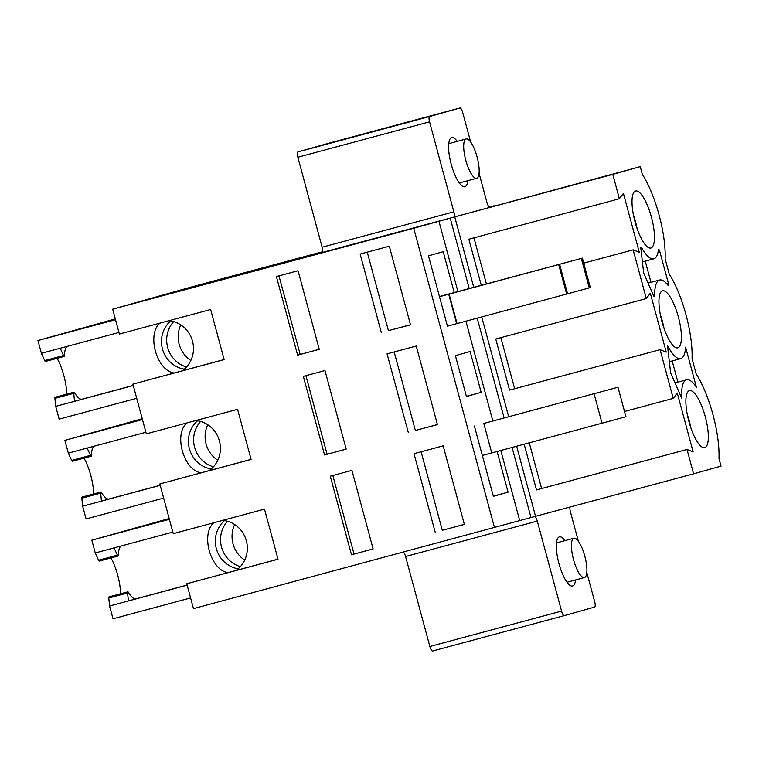 <?xml version="1.0" encoding="UTF-8"?>
<svg xmlns="http://www.w3.org/2000/svg" width="759" height="759" viewBox="0 0 759 759"><rect width="100%" height="100%" fill="white"/><g stroke="black" fill="none" stroke-linecap="round" stroke-linejoin="round"><path stroke-width="1.14" d="M73.965 392.194A2.04 0.588 75 0 1 74.524 392.678A27.476 7.941 75 0 0 82.143 399.168A27.476 7.941 75 0 0 82.171 399.158L74.524 401.312L73.737 393.323L54.923 398.38A2.04 0.588 -105 0 1 55.151 397.251L73.965 392.194A2.04 0.588 75 0 0 73.737 393.323M133.28 385.525L55.711 406.369L54.923 398.38M64.297 356.388L45.483 361.436A2.04 0.588 -105 0 1 44.724 360.591L41.394 353.314L60.208 348.258L63.538 355.535A2.04 0.588 75 0 0 64.297 356.388A2.04 0.588 75 0 0 64.543 355.677A27.476 7.941 75 0 1 67.266 346.37M180.803 324.918A27.476 26.299 -105.7 0 0 190.841 360.478M173.669 321.626A27.476 26.299 -105.7 0 0 186.496 367.005M115.52 319.7L37.95 340.544L115.302 318.903M115.434 319.378L111.402 320.516L115.444 319.425M136.724 398.295L59.155 419.139L55.711 406.369M319.235 349.263L297.623 355.146L276.409 276.551L298.05 270.735L319.254 349.33L297.623 355.146M278.97 275.868L300.166 354.434M184.295 369.159A27.476 26.299 74.3 0 1 162.549 349.273A27.476 26.299 74.3 0 1 170.652 320.943M66.669 394.158A27.476 7.941 75 0 0 57.077 358.324M37.95 340.544L41.394 353.314M118.964 332.47L60.208 348.258M182.198 370.8A27.476 26.299 -105.7 0 0 192.53 341.294A27.476 26.299 -105.7 0 0 168.934 320.715M159.921 323.135C146.572 334.529 156.79 370.582 174.048 372.992M100.9 492.012A2.04 0.588 75 0 1 101.459 492.496A27.476 7.941 75 0 0 109.078 498.986A27.476 7.941 75 0 0 109.106 498.976L101.459 501.13L100.672 493.132L81.849 498.189A2.04 0.588 -105 0 1 82.076 497.069L100.9 492.012A2.04 0.588 75 0 0 100.672 493.132M160.215 485.343L82.646 506.187L81.849 498.189M91.232 456.197L72.409 461.254A2.04 0.588 -105 0 1 71.659 460.409L68.329 453.132L87.143 448.076L90.473 455.353A2.04 0.588 75 0 0 91.232 456.197A2.04 0.588 75 0 0 91.478 455.495A27.476 7.941 75 0 1 94.201 446.178M207.738 424.736A27.476 26.299 -105.7 0 0 217.776 460.296M200.594 421.444A27.476 26.299 -105.7 0 0 213.421 466.823M142.455 419.518L64.885 440.362L142.237 418.721M142.36 419.196L138.337 420.325L142.379 419.243M163.659 498.113L86.09 518.957L82.646 506.187M346.17 449.081L324.548 454.964L303.344 376.369L324.985 370.553L346.189 449.148L324.548 454.964M305.905 375.686L327.101 454.243M211.23 468.977A27.476 26.299 74.3 0 1 189.484 449.091A27.476 26.299 74.3 0 1 197.587 420.761M93.604 493.976A27.476 7.941 75 0 0 84.012 458.142M64.885 440.362L68.329 453.132M145.899 432.288L87.143 448.076M209.133 470.608A27.476 26.299 -105.7 0 0 219.455 441.102A27.476 26.299 -105.7 0 0 195.869 420.533M186.856 422.953C173.507 434.347 183.725 470.39 200.983 472.8M127.825 591.83A2.04 0.588 75 0 1 128.394 592.314A27.476 7.941 75 0 0 136.013 598.804A27.476 7.941 75 0 0 136.032 598.794L128.394 600.948L127.597 592.95L108.784 598.007A2.04 0.588 -105 0 1 109.011 596.887L127.825 591.83A2.04 0.588 75 0 0 127.597 592.95M187.141 585.161L109.571 606.005L108.784 598.007M118.157 556.015L99.344 561.072A2.04 0.588 -105 0 1 98.594 560.227L95.264 552.95L114.078 547.894L117.408 555.171A2.04 0.588 75 0 0 118.157 556.015A2.04 0.588 75 0 0 118.404 555.303A27.476 7.941 75 0 1 121.127 545.996M234.673 524.554A27.476 26.299 -105.7 0 0 244.711 560.114M227.529 521.253A27.476 26.299 -105.7 0 0 240.356 566.641M169.38 519.336L91.811 540.18L169.172 518.539M169.295 519.014L165.263 520.143L169.314 519.061M190.594 597.931L113.025 618.775L109.571 606.005M373.105 548.899L351.483 554.782L330.279 476.187L351.92 470.371L373.124 548.966L351.483 554.782M332.831 475.495L354.036 554.061M238.155 568.795A27.476 26.299 74.3 0 1 216.41 548.909A27.476 26.299 74.3 0 1 224.522 520.57M120.529 593.794A27.476 7.941 75 0 0 110.947 557.96M91.811 540.18L95.264 552.95M172.834 532.106L114.078 547.894M236.068 570.426A27.476 26.299 -105.7 0 0 246.39 540.92A27.476 26.299 -105.7 0 0 222.795 520.351M213.791 522.771C200.442 534.165 210.66 570.208 227.918 572.618M477.098 157.037A20.351 5.882 -105 0 1 476.718 178.289A20.351 5.882 -105 0 1 465.751 160.158A20.351 5.882 -105 0 1 466.149 138.973A20.351 5.882 -105 0 1 477.098 157.037M584.828 556.3A20.351 5.882 -105 0 1 584.439 577.552A20.351 5.882 -105 0 1 573.481 559.421A20.351 5.882 -105 0 1 573.88 538.245A20.351 5.882 -105 0 1 584.828 556.3M660.083 349.662L666.241 352.148L650.33 293.202L646.298 298.572L633.148 249.844L639.306 252.339L623.405 193.393L619.363 198.754L612.788 174.39L640.254 166.657L642.323 174.314A59.183 17.106 75 0 1 665.121 258.81L669.248 274.132A59.183 17.106 75 0 1 692.047 358.618L696.183 373.95A59.183 17.106 75 0 1 718.982 458.436L721.05 466.102L693.584 473.834L687.018 449.47L693.166 451.966L677.265 393.02L673.233 398.39L660.083 349.662L509.555 390.107L495.769 339.026L646.298 298.572M514.668 388.731L500.883 337.651M516.632 446.226L535.541 516.31L693.584 473.834M479.081 173.289L486.965 202.501A5.085 1.471 -105 0 0 489.697 207.017L489.707 207.017A5.085 1.471 -105 0 1 489.697 207.017L494.09 205.774L489.479 207.017M322.556 251.741L191.951 286.845L112.683 309.179L413.721 228.269L453.749 217.14L322.044 252.538A5.085 1.471 -105 0 0 322.129 247.225L297.851 157.236A5.085 1.471 -105 0 1 297.945 151.923L328.23 143.394A5.085 1.471 -105 0 1 328.239 143.385A5.085 1.471 -105 0 1 328.249 143.385M112.683 309.179L119.381 334.036L210.641 309.511L224.161 359.614L132.901 384.139L146.316 433.844L237.576 409.319L251.096 459.432L159.836 483.948L173.251 533.662L264.502 509.137L278.022 559.241L186.771 583.766L193.479 608.623L534.545 516.594A5.085 1.471 -105 0 1 534.554 516.594A5.085 1.471 -105 0 1 537.287 521.101L561.575 611.099A5.085 1.471 -105 0 0 564.307 615.615A5.085 1.471 -105 0 1 564.307 615.615L594.601 607.077A5.085 1.471 -105 0 0 594.695 601.764L586.811 572.552M456.671 323.695L448.711 294.226L439.499 296.703L447.449 326.171L566.641 294.056L590.341 287.614L582.39 258.145L439.452 296.522M448.711 294.226L582.39 258.145M470.656 142.037L462.686 112.512A5.085 1.471 -105 0 0 459.945 107.996L328.239 143.385L459.945 107.996L429.651 116.525A5.085 1.471 -105 0 0 429.556 121.838L453.844 211.837A5.085 1.471 -105 0 1 453.749 217.14M403.465 552.191A5.085 1.471 -105 0 1 405.581 556.499L537.287 521.101M578.377 541.309L570.417 511.775A5.085 1.471 -105 0 1 570.047 507.04M432.602 651.004L564.307 615.615L432.602 651.004A5.085 1.471 -105 0 1 429.86 646.488L405.581 556.499M575.531 579.942A25.436 7.353 -105 0 1 572.59 586.005A25.436 7.353 -105 0 1 558.918 563.425A25.436 7.353 -105 0 1 559.392 536.869A25.436 7.353 -105 0 1 564.971 540.636M467.8 180.68A25.436 7.353 -105 0 1 464.869 186.742A25.436 7.353 -105 0 1 451.188 164.162A25.436 7.353 -105 0 1 451.662 137.607A25.436 7.353 -105 0 1 457.241 141.373M483.796 423.465L617.987 387.242L483.796 423.465L491.747 452.933L482.335 455.466L474.384 425.989M594.069 393.741L602.02 423.209L491.747 452.933M617.987 387.242L625.938 416.719L602.02 423.209M672.17 360.942L677.901 382.156M696.411 387.204A40.701 11.764 75 0 0 686.544 379.832A40.701 11.764 75 0 0 681.686 398.114L670.624 372.906L667.474 345.459A40.701 11.764 75 0 0 680.738 358.637A40.701 11.764 75 0 0 685.595 347.119L696.411 387.204M645.235 261.124L650.966 282.348M668.404 283.392A2.04 0.588 75 0 1 668.366 285.517A2.04 0.588 75 0 1 667.948 285.251A40.701 11.764 75 0 0 659.609 280.024A40.701 11.764 75 0 0 654.675 295.887A2.04 0.588 75 0 1 654.429 296.674A2.04 0.588 75 0 1 653.641 295.763L644.068 273.961A2.04 0.588 75 0 1 643.575 272.139L640.862 248.411A2.04 0.588 75 0 1 641.08 247.206A2.04 0.588 75 0 1 641.687 247.766A40.701 11.764 75 0 0 653.812 258.819A40.701 11.764 75 0 0 658.414 249.939A2.04 0.588 75 0 1 658.651 249.493A2.04 0.588 75 0 1 659.742 251.305L668.404 283.392L666.772 283.828M493.312 496.158L508.084 492.183L493.369 496.329L482.335 455.466M497.107 451.491L508.084 492.183M278.003 559.155L186.771 583.766M464.356 524.355L442.288 530.285L421.112 451.776M435.211 532.277L414.006 453.683L443.171 445.846L464.375 524.441L442.288 530.285M687.274 414.461A29.506 8.529 -105 0 1 690.946 428.133M689.419 390.657A29.506 8.529 -105 0 1 689.447 390.648A29.506 8.529 -105 0 1 705.348 416.928A29.506 8.529 -105 0 1 704.769 447.639A29.506 8.529 -105 0 1 688.887 421.406A29.506 8.529 -105 0 1 689.419 390.657M524.156 444.205L536.49 489.925L687.018 449.47M541.603 488.549L529.27 442.82M624.524 411.473L673.233 398.39M466.434 396.521L455.409 355.648L470.125 351.502L481.159 392.375L466.434 396.521M466.387 396.34L481.159 392.375M251.068 459.347L159.836 483.948M437.421 424.537L415.363 430.467L394.177 351.958M408.285 432.459L387.071 353.865L416.236 346.028L437.45 424.623L415.363 430.467M660.339 314.643A29.506 8.529 -105 0 1 664.021 328.315M662.493 290.839A29.506 8.529 -105 0 1 662.522 290.83A29.506 8.529 -105 0 1 678.413 317.11A29.506 8.529 -105 0 1 677.834 347.831A29.506 8.529 -105 0 1 661.952 321.588A29.506 8.529 -105 0 1 662.493 290.839M439.499 296.703L428.474 255.83L443.199 251.684L454.224 292.557M224.133 359.529L132.901 384.139M410.486 324.729L388.428 330.658L367.242 252.14M381.35 332.651L360.146 254.056L389.31 246.22L410.515 324.814L388.428 330.658M473.758 287.338L454.745 216.865L640.254 166.657M633.414 214.825A29.506 8.529 -105 0 1 637.086 228.497M635.558 191.021A29.506 8.529 -105 0 1 635.587 191.012A29.506 8.529 -105 0 1 651.478 217.302A29.506 8.529 -105 0 1 650.899 248.013A29.506 8.529 -105 0 1 635.017 221.78A29.506 8.529 -105 0 1 635.558 191.021M619.363 198.754L468.844 239.208L481.282 285.318M486.396 283.942L473.958 237.833M583.737 263.126L633.148 249.844M531.006 517.591L512.088 447.449M504.099 417.848L477.202 318.163M469.214 288.562L450.21 218.137M519.716 520.627L500.798 450.495M492.809 420.894L465.912 321.209M457.924 291.598L438.92 221.173M454.745 216.865L612.788 174.39M508.644 416.625L481.747 316.939M494.526 527.723L413.721 228.269M63.538 355.535L44.724 360.591M133.252 385.43L82.171 399.158M90.473 455.353L71.659 460.409M160.187 485.248L109.106 498.976M117.408 555.171L98.594 560.227M187.122 585.066L136.032 598.794M457.06 323.59L449.11 294.122M589.269 287.917L581.318 258.439M567.58 293.799L559.63 264.331M566.641 294.056L558.69 264.587M453.844 211.837L322.129 247.225M429.651 116.525L297.945 151.923M429.556 121.838L297.851 157.236M429.86 646.488L561.575 611.099M653.812 296.114L654.675 295.887M659.742 251.305L658.129 251.732M640.833 247.994L641.687 247.766M466.149 138.973L448.721 143.66M476.718 178.289L459.28 182.966M573.88 538.245L556.451 542.922M584.439 577.552L567.011 582.238M686.544 379.832L675.017 382.934M680.738 358.637L669.334 361.701M659.609 280.024L648.091 283.116M653.812 258.819L642.408 261.883"/></g></svg>
